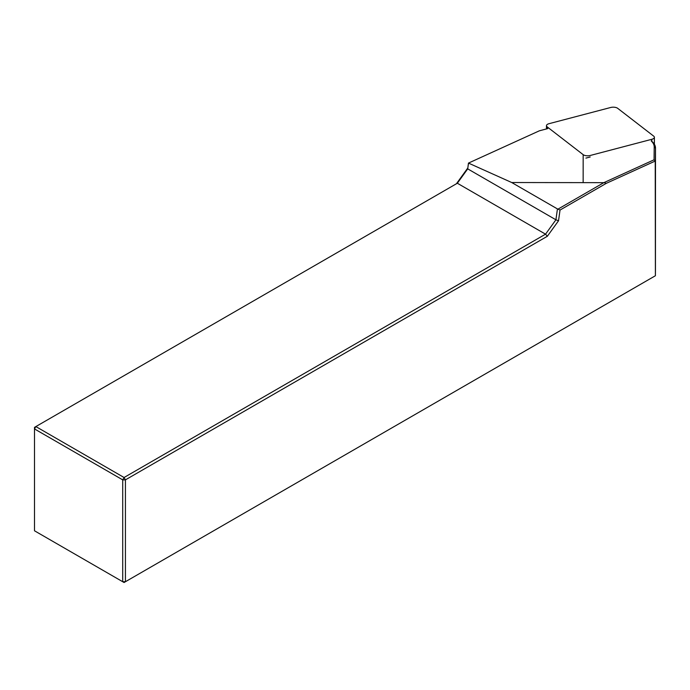 <?xml version="1.0" encoding="UTF-8"?>
<svg xmlns="http://www.w3.org/2000/svg" width="690" height="690" viewBox="0 0 690 690"><rect width="100%" height="100%" fill="white"/><g stroke="black" fill="none" stroke-linecap="round" stroke-linejoin="round"><path stroke-width="1.03" d="M547.722 128.607L539.364 130.807L468.458 163.09L511.713 182.522L603.828 182.66L654.06 159.795L654.215 146.979A30.86 13.912 0 0 0 651.231 140.941M590.192 156.984L585.914 158.105M511.713 182.522L557.442 208.923L555.916 219.791L467.708 168.869L468.458 163.09M468.467 163.504L467.708 168.869L457.341 183.238L35.863 426.575L124.071 477.506L545.54 234.169L457.341 183.238M655.397 275.741L655.224 161.055L606.372 183.299L560.03 210.053L558.529 220.774L547.334 236.282L125.433 479.861L125.433 581.713L655.397 275.741L655.44 271.437M560.03 210.053L557.442 208.923M558.529 220.774L555.916 219.791L545.54 234.169L547.334 236.282M124.071 582.507L125.433 581.713L122.708 581.713L122.708 479.861L34.5 428.939L34.5 530.791L124.071 582.507M456.401 183.782L467.596 168.274M125.433 479.861L124.071 477.506L122.708 479.861L125.433 479.861M34.5 428.939L35.863 426.575L34.5 427.369L34.5 428.939M652.369 141.812A32.145 14.49 180 0 1 655.5 148.057A32.145 14.49 180 0 1 655.5 148.134L655.345 161.098M558.357 208.915L603.828 182.66M603.888 182.643L606.372 183.299M654.06 159.795L655.224 161.055M617.697 108.33L653.68 136.128A5.141 2.32 0 0 1 654.387 137.293A5.141 2.32 0 0 1 651.834 139.294L590.192 155.492A5.141 2.32 180 0 1 583.162 154.655L547.179 126.865A5.141 2.32 0 0 1 546.471 125.692A5.141 2.32 0 0 1 549.024 123.691L610.667 107.493A5.141 2.32 180 0 1 617.697 108.33M654.215 146.979L655.5 148.134L655.44 271.644M651.834 141.545L651.834 139.294M583.145 181.979L583.162 154.655M547.179 128.754L547.179 126.865M655.448 271.549L655.5 148.057M654.379 144.262L654.387 137.293M546.471 128.935L546.471 125.692"/></g></svg>
